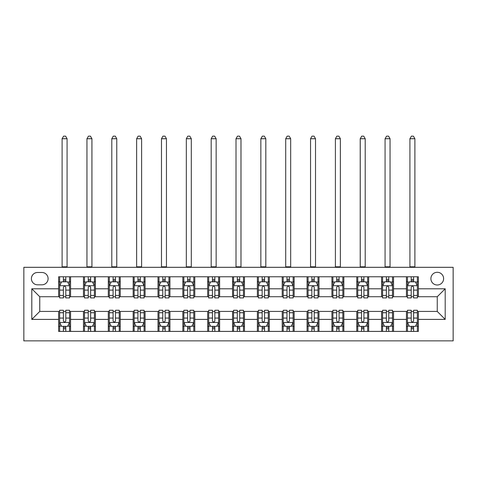 <?xml version="1.0" encoding="UTF-8"?>
<svg xmlns="http://www.w3.org/2000/svg" width="477" height="477" viewBox="0 0 477 477"><rect width="100%" height="100%" fill="white"/><g stroke="black" fill="none" stroke-linecap="round" stroke-linejoin="round"><path stroke-width="0.72" d="M437.248 272.289A6.362 6.362 0 0 0 430.892 278.646A6.362 6.362 0 0 0 437.248 285.007A6.362 6.362 0 0 0 443.61 278.646A6.362 6.362 0 0 0 437.248 272.289M23.85 340.858L453.15 340.858L453.15 267.317L23.85 267.317L23.85 340.858M37.564 284.811L41.934 284.811A6.159 6.159 0 0 0 48.099 278.646A6.159 6.159 0 0 0 41.934 272.486L37.564 272.486A6.159 6.159 0 0 0 31.404 278.646A6.159 6.159 0 0 0 37.564 284.811M58.629 319.393L31.798 319.393L31.798 288.782L58.629 288.782L58.629 296.736L39.752 296.736L39.752 311.439L58.629 311.439L58.629 331.414L418.371 331.414L418.371 311.439L437.248 311.439L437.248 296.736L418.371 296.736L418.371 288.782L445.202 288.782L445.202 319.393L418.371 319.393M418.371 288.782L418.371 276.761L58.629 276.761L58.629 288.782M406.446 276.761L406.446 296.736L407.436 296.736M411.216 296.736L413.601 296.736M417.375 296.736L418.371 296.736M406.446 296.736L392.529 296.736M381.6 276.761L381.6 296.736L382.596 296.736M386.37 296.736L388.755 296.736M381.6 296.736L367.689 296.736M356.754 276.761L356.754 296.736L357.75 296.736M361.524 296.736L363.909 296.736M356.754 296.736L342.844 296.736M331.914 276.761L331.914 296.736L332.904 296.736M336.684 296.736L339.069 296.736M331.914 296.736L317.998 296.736M307.069 276.761L307.069 296.736L308.064 296.736M311.839 296.736L314.224 296.736M307.069 296.736L293.158 296.736M282.223 276.761L282.223 296.736L283.219 296.736M286.993 296.736L289.378 296.736M282.223 296.736L268.312 296.736M257.383 276.761L257.383 296.736L258.373 296.736M262.153 296.736L264.538 296.736M257.383 296.736L243.467 296.736M232.537 276.761L232.537 296.736L233.533 296.736M237.307 296.736L239.692 296.736M232.537 296.736L218.627 296.736M207.692 276.761L207.692 296.736L208.687 296.736M212.462 296.736L214.847 296.736M207.692 296.736L193.781 296.736M182.852 276.761L182.852 296.736L183.842 296.736M187.622 296.736L190.007 296.736M182.852 296.736L168.936 296.736M158.006 276.761L158.006 296.736L159.002 296.736M162.776 296.736L165.161 296.736M158.006 296.736L144.096 296.736M133.161 276.761L133.161 296.736L134.156 296.736M137.931 296.736L140.316 296.736M133.161 296.736L119.25 296.736M108.321 276.761L108.321 296.736L109.311 296.736M113.091 296.736L115.476 296.736M108.321 296.736L94.404 296.736M83.475 276.761L83.475 296.736L84.471 296.736M88.245 296.736L90.63 296.736M83.475 296.736L69.564 296.736M58.629 296.736L59.625 296.736M63.399 296.736L65.784 296.736M58.629 311.439L59.625 311.439M63.399 311.439L65.784 311.439M69.564 311.439L70.554 311.439L70.554 331.414M84.471 311.439L70.554 311.439M88.245 311.439L90.63 311.439M94.404 311.439L95.4 311.439L95.4 331.414M109.311 311.439L95.4 311.439M113.091 311.439L115.476 311.439M119.25 311.439L120.246 311.439L120.246 331.414M134.156 311.439L120.246 311.439M137.931 311.439L140.316 311.439M144.096 311.439L145.086 311.439L145.086 331.414M159.002 311.439L145.086 311.439M162.776 311.439L165.161 311.439M168.936 311.439L169.931 311.439L169.931 331.414M183.842 311.439L169.931 311.439M187.622 311.439L190.007 311.439M193.781 311.439L194.777 311.439L194.777 331.414M208.687 311.439L194.777 311.439M212.462 311.439L214.847 311.439M218.627 311.439L219.617 311.439L219.617 331.414M233.533 311.439L219.617 311.439M237.307 311.439L239.692 311.439M243.467 311.439L244.462 311.439L244.462 331.414M258.373 311.439L244.462 311.439M262.153 311.439L264.538 311.439M268.312 311.439L269.308 311.439L269.308 331.414M283.219 311.439L269.308 311.439M286.993 311.439L289.378 311.439M293.158 311.439L294.148 311.439L294.148 331.414M308.064 311.439L294.148 311.439M311.839 311.439L314.224 311.439M317.998 311.439L318.994 311.439L318.994 331.414M332.904 311.439L318.994 311.439M336.684 311.439L339.069 311.439M342.844 311.439L343.839 311.439L343.839 331.414M357.75 311.439L343.839 311.439M361.524 311.439L363.909 311.439M367.689 311.439L368.679 311.439L368.679 331.414M382.596 311.439L368.679 311.439M386.37 311.439L388.755 311.439M392.529 311.439L393.525 311.439L393.525 331.414M407.436 311.439L393.525 311.439M411.216 311.439L413.601 311.439M417.375 311.439L418.371 311.439M70.554 276.761L70.554 296.736M58.629 281.728L59.625 281.728M63.399 281.728L65.784 281.728M69.564 281.728L70.554 281.728M58.629 326.447L59.625 326.447M63.399 326.447L65.784 326.447M69.564 326.447L70.554 326.447M83.475 311.439L83.475 331.414M95.4 276.761L95.4 296.736M83.475 281.728L84.471 281.728M88.245 281.728L90.63 281.728M94.404 281.728L95.4 281.728M83.475 326.447L84.471 326.447M88.245 326.447L90.63 326.447M94.404 326.447L95.4 326.447M108.321 311.439L108.321 331.414M108.321 326.447L109.311 326.447M113.091 326.447L115.476 326.447M119.25 326.447L120.246 326.447M120.246 276.761L120.246 296.736M108.321 281.728L109.311 281.728M113.091 281.728L115.476 281.728M119.25 281.728L120.246 281.728M133.161 311.439L133.161 331.414M133.161 326.447L134.156 326.447M137.931 326.447L140.316 326.447M144.096 326.447L145.086 326.447M145.086 276.761L145.086 296.736M133.161 281.728L134.156 281.728M137.931 281.728L140.316 281.728M144.096 281.728L145.086 281.728M158.006 311.439L158.006 331.414M158.006 326.447L159.002 326.447M162.776 326.447L165.161 326.447M168.936 326.447L169.931 326.447M169.931 276.761L169.931 296.736M158.006 281.728L159.002 281.728M162.776 281.728L165.161 281.728M168.936 281.728L169.931 281.728M182.852 311.439L182.852 331.414M182.852 326.447L183.842 326.447M187.622 326.447L190.007 326.447M193.781 326.447L194.777 326.447M194.777 276.761L194.777 296.736M182.852 281.728L183.842 281.728M187.622 281.728L190.007 281.728M193.781 281.728L194.777 281.728M207.692 311.439L207.692 331.414M207.692 326.447L208.687 326.447M212.462 326.447L214.847 326.447M218.627 326.447L219.617 326.447M219.617 276.761L219.617 296.736M207.692 281.728L208.687 281.728M212.462 281.728L214.847 281.728M218.627 281.728L219.617 281.728M232.537 311.439L232.537 331.414M232.537 326.447L233.533 326.447M237.307 326.447L239.692 326.447M243.467 326.447L244.462 326.447M244.462 276.761L244.462 296.736M232.537 281.728L233.533 281.728M237.307 281.728L239.692 281.728M243.467 281.728L244.462 281.728M257.383 311.439L257.383 331.414M257.383 326.447L258.373 326.447M262.153 326.447L264.538 326.447M268.312 326.447L269.308 326.447M269.308 276.761L269.308 296.736M257.383 281.728L258.373 281.728M262.153 281.728L264.538 281.728M268.312 281.728L269.308 281.728M282.223 311.439L282.223 331.414M282.223 326.447L283.219 326.447M286.993 326.447L289.378 326.447M293.158 326.447L294.148 326.447M294.148 276.761L294.148 296.736M282.223 281.728L283.219 281.728M286.993 281.728L289.378 281.728M293.158 281.728L294.148 281.728M307.069 311.439L307.069 331.414M307.069 326.447L308.064 326.447M311.839 326.447L314.224 326.447M317.998 326.447L318.994 326.447M318.994 276.761L318.994 296.736M307.069 281.728L308.064 281.728M311.839 281.728L314.224 281.728M317.998 281.728L318.994 281.728M331.914 311.439L331.914 331.414M331.914 326.447L332.904 326.447M336.684 326.447L339.069 326.447M342.844 326.447L343.839 326.447M343.839 276.761L343.839 296.736M331.914 281.728L332.904 281.728M336.684 281.728L339.069 281.728M342.844 281.728L343.839 281.728M356.754 311.439L356.754 331.414M356.754 326.447L357.75 326.447M361.524 326.447L363.909 326.447M367.689 326.447L368.679 326.447M368.679 276.761L368.679 296.736M356.754 281.728L357.75 281.728M361.524 281.728L363.909 281.728M367.689 281.728L368.679 281.728M381.6 311.439L381.6 331.414M381.6 326.447L382.596 326.447M386.37 326.447L388.755 326.447M392.529 326.447L393.525 326.447M393.525 276.761L393.525 296.736M381.6 281.728L382.596 281.728M386.37 281.728L388.755 281.728M392.529 281.728L393.525 281.728M406.446 311.439L406.446 331.414M406.446 326.447L407.436 326.447M411.216 326.447L413.601 326.447M417.375 326.447L418.371 326.447M406.446 281.728L407.436 281.728M411.216 281.728L413.601 281.728M417.375 281.728L418.371 281.728M39.752 296.736L31.798 288.782M39.752 311.439L31.798 319.393M445.202 288.782L437.248 296.736M445.202 319.393L437.248 311.439M65.784 279.343L63.399 279.343M69.564 295.436L65.784 295.436L65.784 297.928L69.564 297.928L69.564 285.801L67.573 281.829L61.611 281.829L59.625 285.801L59.625 297.928L63.399 297.928L63.399 295.436L59.625 295.436M59.625 285.801L59.625 276.761M69.564 285.801L69.564 276.761M63.399 281.829L63.399 276.761M65.784 276.761L65.784 281.829M65.784 295.436L65.784 287.291C64.991 285.759 64.198 285.759 63.399 287.291L63.399 295.436M62.111 267.317L62.111 138.729L67.078 138.729L65.587 136.142L63.602 136.142L62.111 138.729M67.078 267.317L67.078 138.729M63.399 328.832L65.784 328.832M59.625 312.739L63.399 312.739L63.399 310.247L59.625 310.247L59.625 322.374L61.611 326.346L67.573 326.346L69.564 322.374L69.564 310.247L65.784 310.247L65.784 312.739L69.564 312.739M69.564 322.374L69.564 331.414M59.625 322.374L59.625 331.414M65.784 326.346L65.784 331.414M63.399 331.414L63.399 326.346M63.399 312.739L63.399 320.884C64.192 322.416 64.991 322.416 65.784 320.884L65.784 312.739M90.63 279.343L88.245 279.343M94.404 295.436L90.63 295.436L90.63 297.928L94.404 297.928L94.404 285.801L92.419 281.829L86.456 281.829L84.471 285.801L84.471 297.928L88.245 297.928L88.245 295.436L84.471 295.436M84.471 285.801L84.471 276.761M94.404 285.801L94.404 276.761M88.245 281.829L88.245 276.761M90.63 276.761L90.63 281.829M90.63 295.436L90.63 287.291C89.837 285.759 89.044 285.759 88.245 287.291L88.245 295.436M86.951 267.317L86.951 138.729L91.924 138.729L90.433 136.142L88.442 136.142L86.951 138.729M91.924 267.317L91.924 138.729M115.476 279.343L113.091 279.343M119.25 295.436L115.476 295.436L115.476 297.928L119.25 297.928L119.25 285.801L117.264 281.829L111.302 281.829L109.311 285.801L109.311 297.928L113.091 297.928L113.091 295.436L109.311 295.436M109.311 285.801L109.311 276.761M119.25 285.801L119.25 276.761M113.091 281.829L113.091 276.761M115.476 276.761L115.476 281.829M115.476 295.436L115.476 287.291C114.683 285.759 113.884 285.759 113.091 287.291L113.091 295.436M111.797 267.317L111.797 138.729L116.764 138.729L115.273 136.142L113.287 136.142L111.797 138.729M116.764 267.317L116.764 138.729M140.316 279.343L137.931 279.343M144.096 295.436L140.316 295.436L140.316 297.928L144.096 297.928L144.096 285.801L142.104 281.829L136.142 281.829L134.156 285.801L134.156 297.928L137.931 297.928L137.931 295.436L134.156 295.436M134.156 285.801L134.156 276.761M144.096 285.801L144.096 276.761M137.931 281.829L137.931 276.761M140.316 276.761L140.316 281.829M140.316 295.436L140.316 287.291C139.522 285.759 138.729 285.759 137.931 287.291L137.931 295.436M136.643 267.317L136.643 138.729L141.609 138.729L140.119 136.142L138.133 136.142L136.643 138.729M141.609 267.317L141.609 138.729M88.245 328.832L90.63 328.832M84.471 312.739L88.245 312.739L88.245 310.247L84.471 310.247L84.471 322.374L86.456 326.346L92.419 326.346L94.404 322.374L94.404 310.247L90.63 310.247L90.63 312.739L94.404 312.739M94.404 322.374L94.404 331.414M84.471 322.374L84.471 331.414M90.63 326.346L90.63 331.414M88.245 331.414L88.245 326.346M88.245 312.739L88.245 320.884C89.038 322.416 89.831 322.416 90.63 320.884L90.63 312.739M113.091 328.832L115.476 328.832M109.311 312.739L113.091 312.739L113.091 310.247L109.311 310.247L109.311 322.374L111.302 326.346L117.264 326.346L119.25 322.374L119.25 310.247L115.476 310.247L115.476 312.739L119.25 312.739M119.25 322.374L119.25 331.414M109.311 322.374L109.311 331.414M115.476 326.346L115.476 331.414M113.091 331.414L113.091 326.346M113.091 312.739L113.091 320.884C113.884 322.416 114.677 322.416 115.476 320.884L115.476 312.739M137.931 328.832L140.316 328.832M134.156 312.739L137.931 312.739L137.931 310.247L134.156 310.247L134.156 322.374L136.142 326.346L142.104 326.346L144.096 322.374L144.096 310.247L140.316 310.247L140.316 312.739L144.096 312.739M144.096 322.374L144.096 331.414M134.156 322.374L134.156 331.414M140.316 326.346L140.316 331.414M137.931 331.414L137.931 326.346M137.931 312.739L137.931 320.884C138.724 322.416 139.522 322.416 140.316 320.884L140.316 312.739M165.161 279.343L162.776 279.343M168.936 295.436L165.161 295.436L165.161 297.928L168.936 297.928L168.936 285.801L166.95 281.829L160.987 281.829L159.002 285.801L159.002 297.928L162.776 297.928L162.776 295.436L159.002 295.436M159.002 285.801L159.002 276.761M168.936 285.801L168.936 276.761M162.776 281.829L162.776 276.761M165.161 276.761L165.161 281.829M165.161 295.436L165.161 287.291C164.368 285.759 163.575 285.759 162.776 287.291L162.776 295.436M161.482 267.317L161.482 138.729L166.455 138.729L164.964 136.142L162.973 136.142L161.482 138.729M166.455 267.317L166.455 138.729M162.776 328.832L165.161 328.832M159.002 312.739L162.776 312.739L162.776 310.247L159.002 310.247L159.002 322.374L160.987 326.346L166.95 326.346L168.936 322.374L168.936 310.247L165.161 310.247L165.161 312.739L168.936 312.739M168.936 322.374L168.936 331.414M159.002 322.374L159.002 331.414M165.161 326.346L165.161 331.414M162.776 331.414L162.776 326.346M162.776 312.739L162.776 320.884C163.569 322.416 164.362 322.416 165.161 320.884L165.161 312.739M190.007 279.343L187.622 279.343M193.781 295.436L190.007 295.436L190.007 297.928L193.781 297.928L193.781 285.801L191.796 281.829L185.833 281.829L183.842 285.801L183.842 297.928L187.622 297.928L187.622 295.436L183.842 295.436M183.842 285.801L183.842 276.761M193.781 285.801L193.781 276.761M187.622 281.829L187.622 276.761M190.007 276.761L190.007 281.829M190.007 295.436L190.007 287.291C189.214 285.759 188.415 285.759 187.622 287.291L187.622 295.436M186.328 267.317L186.328 138.729L191.295 138.729L189.804 136.142L187.819 136.142L186.328 138.729M191.295 267.317L191.295 138.729M214.847 279.343L212.462 279.343M218.627 295.436L214.847 295.436L214.847 297.928L218.627 297.928L218.627 285.801L216.636 281.829L210.673 281.829L208.687 285.801L208.687 297.928L212.462 297.928L212.462 295.436L208.687 295.436M208.687 285.801L208.687 276.761M218.627 285.801L218.627 276.761M212.462 281.829L212.462 276.761M214.847 276.761L214.847 281.829M214.847 295.436L214.847 287.291C214.054 285.759 213.261 285.759 212.462 287.291L212.462 295.436M211.174 267.317L211.174 138.729L216.141 138.729L214.65 136.142L212.664 136.142L211.174 138.729M216.141 267.317L216.141 138.729M239.692 279.343L237.307 279.343M243.467 295.436L239.692 295.436L239.692 297.928L243.467 297.928L243.467 285.801L241.481 281.829L235.519 281.829L233.533 285.801L233.533 297.928L237.307 297.928L237.307 295.436L233.533 295.436M233.533 285.801L233.533 276.761M243.467 285.801L243.467 276.761M237.307 281.829L237.307 276.761M239.692 276.761L239.692 281.829M239.692 295.436L239.692 287.291C238.899 285.759 238.106 285.759 237.307 287.291L237.307 295.436M236.014 267.317L236.014 138.729L240.986 138.729L239.496 136.142L237.504 136.142L236.014 138.729M240.986 267.317L240.986 138.729M264.538 279.343L262.153 279.343M268.312 295.436L264.538 295.436L264.538 297.928L268.312 297.928L268.312 285.801L266.327 281.829L260.364 281.829L258.373 285.801L258.373 297.928L262.153 297.928L262.153 295.436L258.373 295.436M258.373 285.801L258.373 276.761M268.312 285.801L268.312 276.761M262.153 281.829L262.153 276.761M264.538 276.761L264.538 281.829M264.538 295.436L264.538 287.291C263.745 285.759 262.946 285.759 262.153 287.291L262.153 295.436M260.859 267.317L260.859 138.729L265.826 138.729L264.336 136.142L262.35 136.142L260.859 138.729M265.826 267.317L265.826 138.729M289.378 279.343L286.993 279.343M293.158 295.436L289.378 295.436L289.378 297.928L293.158 297.928L293.158 285.801L291.167 281.829L285.204 281.829L283.219 285.801L283.219 297.928L286.993 297.928L286.993 295.436L283.219 295.436M283.219 285.801L283.219 276.761M293.158 285.801L293.158 276.761M286.993 281.829L286.993 276.761M289.378 276.761L289.378 281.829M289.378 295.436L289.378 287.291C288.585 285.759 287.792 285.759 286.993 287.291L286.993 295.436M285.705 267.317L285.705 138.729L290.672 138.729L289.181 136.142L287.196 136.142L285.705 138.729M290.672 267.317L290.672 138.729M187.622 328.832L190.007 328.832M183.842 312.739L187.622 312.739L187.622 310.247L183.842 310.247L183.842 322.374L185.833 326.346L191.796 326.346L193.781 322.374L193.781 310.247L190.007 310.247L190.007 312.739L193.781 312.739M193.781 322.374L193.781 331.414M183.842 322.374L183.842 331.414M190.007 326.346L190.007 331.414M187.622 331.414L187.622 326.346M187.622 312.739L187.622 320.884C188.415 322.416 189.208 322.416 190.007 320.884L190.007 312.739M212.462 328.832L214.847 328.832M208.687 312.739L212.462 312.739L212.462 310.247L208.687 310.247L208.687 322.374L210.673 326.346L216.636 326.346L218.627 322.374L218.627 310.247L214.847 310.247L214.847 312.739L218.627 312.739M218.627 322.374L218.627 331.414M208.687 322.374L208.687 331.414M214.847 326.346L214.847 331.414M212.462 331.414L212.462 326.346M212.462 312.739L212.462 320.884C213.255 322.416 214.054 322.416 214.847 320.884L214.847 312.739M237.307 328.832L239.692 328.832M233.533 312.739L237.307 312.739L237.307 310.247L233.533 310.247L233.533 322.374L235.519 326.346L241.481 326.346L243.467 322.374L243.467 310.247L239.692 310.247L239.692 312.739L243.467 312.739M243.467 322.374L243.467 331.414M233.533 322.374L233.533 331.414M239.692 326.346L239.692 331.414M237.307 331.414L237.307 326.346M237.307 312.739L237.307 320.884C238.101 322.416 238.894 322.416 239.692 320.884L239.692 312.739M262.153 328.832L264.538 328.832M258.373 312.739L262.153 312.739L262.153 310.247L258.373 310.247L258.373 322.374L260.364 326.346L266.327 326.346L268.312 322.374L268.312 310.247L264.538 310.247L264.538 312.739L268.312 312.739M268.312 322.374L268.312 331.414M258.373 322.374L258.373 331.414M264.538 326.346L264.538 331.414M262.153 331.414L262.153 326.346M262.153 312.739L262.153 320.884C262.946 322.416 263.739 322.416 264.538 320.884L264.538 312.739M286.993 328.832L289.378 328.832M283.219 312.739L286.993 312.739L286.993 310.247L283.219 310.247L283.219 322.374L285.204 326.346L291.167 326.346L293.158 322.374L293.158 310.247L289.378 310.247L289.378 312.739L293.158 312.739M293.158 322.374L293.158 331.414M283.219 322.374L283.219 331.414M289.378 326.346L289.378 331.414M286.993 331.414L286.993 326.346M286.993 312.739L286.993 320.884C287.786 322.416 288.585 322.416 289.378 320.884L289.378 312.739M314.224 279.343L311.839 279.343M317.998 295.436L314.224 295.436L314.224 297.928L317.998 297.928L317.998 285.801L316.012 281.829L310.05 281.829L308.064 285.801L308.064 297.928L311.839 297.928L311.839 295.436L308.064 295.436M308.064 285.801L308.064 276.761M317.998 285.801L317.998 276.761M311.839 281.829L311.839 276.761M314.224 276.761L314.224 281.829M314.224 295.436L314.224 287.291C313.431 285.759 312.638 285.759 311.839 287.291L311.839 295.436M310.545 267.317L310.545 138.729L315.518 138.729L314.027 136.142L312.036 136.142L310.545 138.729M315.518 267.317L315.518 138.729M311.839 328.832L314.224 328.832M308.064 312.739L311.839 312.739L311.839 310.247L308.064 310.247L308.064 322.374L310.05 326.346L316.012 326.346L317.998 322.374L317.998 310.247L314.224 310.247L314.224 312.739L317.998 312.739M317.998 322.374L317.998 331.414M308.064 322.374L308.064 331.414M314.224 326.346L314.224 331.414M311.839 331.414L311.839 326.346M311.839 312.739L311.839 320.884C312.632 322.416 313.425 322.416 314.224 320.884L314.224 312.739M339.069 279.343L336.684 279.343M342.844 295.436L339.069 295.436L339.069 297.928L342.844 297.928L342.844 285.801L340.858 281.829L334.896 281.829L332.904 285.801L332.904 297.928L336.684 297.928L336.684 295.436L332.904 295.436M332.904 285.801L332.904 276.761M342.844 285.801L342.844 276.761M336.684 281.829L336.684 276.761M339.069 276.761L339.069 281.829M339.069 295.436L339.069 287.291C338.276 285.759 337.477 285.759 336.684 287.291L336.684 295.436M335.391 267.317L335.391 138.729L340.357 138.729L338.867 136.142L336.881 136.142L335.391 138.729M340.357 267.317L340.357 138.729M336.684 328.832L339.069 328.832M332.904 312.739L336.684 312.739L336.684 310.247L332.904 310.247L332.904 322.374L334.896 326.346L340.858 326.346L342.844 322.374L342.844 310.247L339.069 310.247L339.069 312.739L342.844 312.739M342.844 322.374L342.844 331.414M332.904 322.374L332.904 331.414M339.069 326.346L339.069 331.414M336.684 331.414L336.684 326.346M336.684 312.739L336.684 320.884C337.477 322.416 338.271 322.416 339.069 320.884L339.069 312.739M363.909 279.343L361.524 279.343M367.689 295.436L363.909 295.436L363.909 297.928L367.689 297.928L367.689 285.801L365.698 281.829L359.736 281.829L357.75 285.801L357.75 297.928L361.524 297.928L361.524 295.436L357.75 295.436M357.75 285.801L357.75 276.761M367.689 285.801L367.689 276.761M361.524 281.829L361.524 276.761M363.909 276.761L363.909 281.829M363.909 295.436L363.909 287.291C363.116 285.759 362.323 285.759 361.524 287.291L361.524 295.436M360.236 267.317L360.236 138.729L365.203 138.729L363.712 136.142L361.727 136.142L360.236 138.729M365.203 267.317L365.203 138.729M361.524 328.832L363.909 328.832M357.75 312.739L361.524 312.739L361.524 310.247L357.75 310.247L357.75 322.374L359.736 326.346L365.698 326.346L367.689 322.374L367.689 310.247L363.909 310.247L363.909 312.739L367.689 312.739M367.689 322.374L367.689 331.414M357.75 322.374L357.75 331.414M363.909 326.346L363.909 331.414M361.524 331.414L361.524 326.346M361.524 312.739L361.524 320.884C362.317 322.416 363.116 322.416 363.909 320.884L363.909 312.739M388.755 279.343L386.37 279.343M392.529 295.436L388.755 295.436L388.755 297.928L392.529 297.928L392.529 285.801L390.544 281.829L384.581 281.829L382.596 285.801L382.596 297.928L386.37 297.928L386.37 295.436L382.596 295.436M382.596 285.801L382.596 276.761M392.529 285.801L392.529 276.761M386.37 281.829L386.37 276.761M388.755 276.761L388.755 281.829M388.755 295.436L388.755 287.291C387.962 285.759 387.169 285.759 386.37 287.291L386.37 295.436M385.076 267.317L385.076 138.729L390.049 138.729L388.558 136.142L386.567 136.142L385.076 138.729M390.049 267.317L390.049 138.729M386.37 328.832L388.755 328.832M382.596 312.739L386.37 312.739L386.37 310.247L382.596 310.247L382.596 322.374L384.581 326.346L390.544 326.346L392.529 322.374L392.529 310.247L388.755 310.247L388.755 312.739L392.529 312.739M392.529 322.374L392.529 331.414M382.596 322.374L382.596 331.414M388.755 326.346L388.755 331.414M386.37 331.414L386.37 326.346M386.37 312.739L386.37 320.884C387.163 322.416 387.956 322.416 388.755 320.884L388.755 312.739M413.601 279.343L411.216 279.343M417.375 295.436L413.601 295.436L413.601 297.928L417.375 297.928L417.375 285.801L415.389 281.829L409.427 281.829L407.436 285.801L407.436 297.928L411.216 297.928L411.216 295.436L407.436 295.436M407.436 285.801L407.436 276.761M417.375 285.801L417.375 276.761M411.216 281.829L411.216 276.761M413.601 276.761L413.601 281.829M413.601 295.436L413.601 287.291C412.808 285.759 412.009 285.759 411.216 287.291L411.216 295.436M409.922 267.317L409.922 138.729L414.889 138.729L413.398 136.142L411.412 136.142L409.922 138.729M414.889 267.317L414.889 138.729M411.216 328.832L413.601 328.832M407.436 312.739L411.216 312.739L411.216 310.247L407.436 310.247L407.436 322.374L409.427 326.346L415.389 326.346L417.375 322.374L417.375 310.247L413.601 310.247L413.601 312.739L417.375 312.739M417.375 322.374L417.375 331.414M407.436 322.374L407.436 331.414M413.601 326.346L413.601 331.414M411.216 331.414L411.216 326.346M411.216 312.739L411.216 320.884C412.009 322.416 412.802 322.416 413.601 320.884L413.601 312.739M83.475 319.393L70.554 319.393M83.475 288.782L70.554 288.782M108.321 288.782L95.4 288.782M108.321 319.393L95.4 319.393M133.161 288.782L120.246 288.782M133.161 319.393L120.246 319.393M158.006 288.782L145.086 288.782M158.006 319.393L145.086 319.393M182.852 288.782L169.931 288.782M182.852 319.393L169.931 319.393M207.692 288.782L194.777 288.782M207.692 319.393L194.777 319.393M232.537 288.782L219.617 288.782M232.537 319.393L219.617 319.393M257.383 288.782L244.462 288.782M257.383 319.393L244.462 319.393M282.223 288.782L269.308 288.782M282.223 319.393L269.308 319.393M307.069 288.782L294.148 288.782M307.069 319.393L294.148 319.393M331.914 288.782L318.994 288.782M331.914 319.393L318.994 319.393M356.754 288.782L343.839 288.782M356.754 319.393L343.839 319.393M381.6 288.782L368.679 288.782M381.6 319.393L368.679 319.393M406.446 288.782L393.525 288.782M406.446 319.393L393.525 319.393M69.511 285.705L59.673 285.705M59.625 282.068L61.491 282.068M67.692 282.068L69.564 282.068M63.399 290.105L59.625 290.105M69.564 290.105L65.784 290.105M65.784 280.607L63.399 280.607M62.111 266.822L67.078 266.822M59.673 322.47L69.511 322.47M69.564 326.107L67.692 326.107M61.491 326.107L59.625 326.107M65.784 318.07L69.564 318.07M59.625 318.07L63.399 318.07M63.399 327.568L65.784 327.568M94.357 285.705L84.518 285.705M84.471 282.068L86.337 282.068M92.538 282.068L94.404 282.068M88.245 290.105L84.471 290.105M94.404 290.105L90.63 290.105M90.63 280.607L88.245 280.607M86.951 266.822L91.924 266.822M119.202 285.705L109.364 285.705M109.311 282.068L111.183 282.068M117.384 282.068L119.25 282.068M113.091 290.105L109.311 290.105M119.25 290.105L115.476 290.105M115.476 280.607L113.091 280.607M111.797 266.822L116.764 266.822M144.042 285.705L134.204 285.705M134.156 282.068L136.023 282.068M142.224 282.068L144.096 282.068M137.931 290.105L134.156 290.105M144.096 290.105L140.316 290.105M140.316 280.607L137.931 280.607M136.643 266.822L141.609 266.822M84.518 322.47L94.357 322.47M94.404 326.107L92.538 326.107M86.337 326.107L84.471 326.107M90.63 318.07L94.404 318.07M84.471 318.07L88.245 318.07M88.245 327.568L90.63 327.568M109.364 322.47L119.202 322.47M119.25 326.107L117.384 326.107M111.183 326.107L109.311 326.107M115.476 318.07L119.25 318.07M109.311 318.07L113.091 318.07M113.091 327.568L115.476 327.568M134.204 322.47L144.042 322.47M144.096 326.107L142.224 326.107M136.023 326.107L134.156 326.107M140.316 318.07L144.096 318.07M134.156 318.07L137.931 318.07M137.931 327.568L140.316 327.568M168.888 285.705L159.05 285.705M159.002 282.068L160.868 282.068M167.069 282.068L168.936 282.068M162.776 290.105L159.002 290.105M168.936 290.105L165.161 290.105M165.161 280.607L162.776 280.607M161.482 266.822L166.455 266.822M159.05 322.47L168.888 322.47M168.936 326.107L167.069 326.107M160.868 326.107L159.002 326.107M165.161 318.07L168.936 318.07M159.002 318.07L162.776 318.07M162.776 327.568L165.161 327.568M193.734 285.705L183.895 285.705M183.842 282.068L185.714 282.068M191.915 282.068L193.781 282.068M187.622 290.105L183.842 290.105M193.781 290.105L190.007 290.105M190.007 280.607L187.622 280.607M186.328 266.822L191.295 266.822M218.573 285.705L208.735 285.705M208.687 282.068L210.554 282.068M216.755 282.068L218.627 282.068M212.462 290.105L208.687 290.105M218.627 290.105L214.847 290.105M214.847 280.607L212.462 280.607M211.174 266.822L216.141 266.822M243.419 285.705L233.581 285.705M233.533 282.068L235.399 282.068M241.6 282.068L243.467 282.068M237.307 290.105L233.533 290.105M243.467 290.105L239.692 290.105M239.692 280.607L237.307 280.607M236.014 266.822L240.986 266.822M268.265 285.705L258.427 285.705M258.373 282.068L260.245 282.068M266.446 282.068L268.312 282.068M262.153 290.105L258.373 290.105M268.312 290.105L264.538 290.105M264.538 280.607L262.153 280.607M260.859 266.822L265.826 266.822M293.105 285.705L283.266 285.705M283.219 282.068L285.085 282.068M291.286 282.068L293.158 282.068M286.993 290.105L283.219 290.105M293.158 290.105L289.378 290.105M289.378 280.607L286.993 280.607M285.705 266.822L290.672 266.822M183.895 322.47L193.734 322.47M193.781 326.107L191.915 326.107M185.714 326.107L183.842 326.107M190.007 318.07L193.781 318.07M183.842 318.07L187.622 318.07M187.622 327.568L190.007 327.568M208.735 322.47L218.573 322.47M218.627 326.107L216.755 326.107M210.554 326.107L208.687 326.107M214.847 318.07L218.627 318.07M208.687 318.07L212.462 318.07M212.462 327.568L214.847 327.568M233.581 322.47L243.419 322.47M243.467 326.107L241.6 326.107M235.399 326.107L233.533 326.107M239.692 318.07L243.467 318.07M233.533 318.07L237.307 318.07M237.307 327.568L239.692 327.568M258.427 322.47L268.265 322.47M268.312 326.107L266.446 326.107M260.245 326.107L258.373 326.107M264.538 318.07L268.312 318.07M258.373 318.07L262.153 318.07M262.153 327.568L264.538 327.568M283.266 322.47L293.105 322.47M293.158 326.107L291.286 326.107M285.085 326.107L283.219 326.107M289.378 318.07L293.158 318.07M283.219 318.07L286.993 318.07M286.993 327.568L289.378 327.568M317.95 285.705L308.112 285.705M308.064 282.068L309.931 282.068M316.132 282.068L317.998 282.068M311.839 290.105L308.064 290.105M317.998 290.105L314.224 290.105M314.224 280.607L311.839 280.607M310.545 266.822L315.518 266.822M308.112 322.47L317.95 322.47M317.998 326.107L316.132 326.107M309.931 326.107L308.064 326.107M314.224 318.07L317.998 318.07M308.064 318.07L311.839 318.07M311.839 327.568L314.224 327.568M342.796 285.705L332.958 285.705M332.904 282.068L334.776 282.068M340.977 282.068L342.844 282.068M336.684 290.105L332.904 290.105M342.844 290.105L339.069 290.105M339.069 280.607L336.684 280.607M335.391 266.822L340.357 266.822M332.958 322.47L342.796 322.47M342.844 326.107L340.977 326.107M334.776 326.107L332.904 326.107M339.069 318.07L342.844 318.07M332.904 318.07L336.684 318.07M336.684 327.568L339.069 327.568M367.636 285.705L357.798 285.705M357.75 282.068L359.616 282.068M365.817 282.068L367.689 282.068M361.524 290.105L357.75 290.105M367.689 290.105L363.909 290.105M363.909 280.607L361.524 280.607M360.236 266.822L365.203 266.822M357.798 322.47L367.636 322.47M367.689 326.107L365.817 326.107M359.616 326.107L357.75 326.107M363.909 318.07L367.689 318.07M357.75 318.07L361.524 318.07M361.524 327.568L363.909 327.568M392.482 285.705L382.643 285.705M382.596 282.068L384.462 282.068M390.663 282.068L392.529 282.068M386.37 290.105L382.596 290.105M392.529 290.105L388.755 290.105M388.755 280.607L386.37 280.607M385.076 266.822L390.049 266.822M382.643 322.47L392.482 322.47M392.529 326.107L390.663 326.107M384.462 326.107L382.596 326.107M388.755 318.07L392.529 318.07M382.596 318.07L386.37 318.07M386.37 327.568L388.755 327.568M417.327 285.705L407.489 285.705M407.436 282.068L409.308 282.068M415.509 282.068L417.375 282.068M411.216 290.105L407.436 290.105M417.375 290.105L413.601 290.105M413.601 280.607L411.216 280.607M409.922 266.822L414.889 266.822M407.489 322.47L417.327 322.47M417.375 326.107L415.509 326.107M409.308 326.107L407.436 326.107M413.601 318.07L417.375 318.07M407.436 318.07L411.216 318.07M411.216 327.568L413.601 327.568"/></g></svg>
